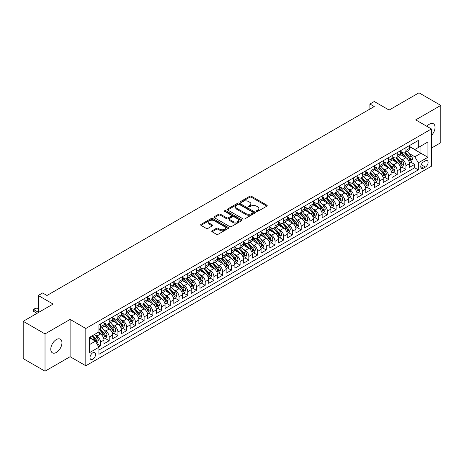 <?xml version="1.0" encoding="UTF-8"?>
<svg xmlns="http://www.w3.org/2000/svg" width="464" height="464" viewBox="0 0 464 464"><rect width="100%" height="100%" fill="white"/><g stroke="black" fill="none" stroke-linecap="round" stroke-linejoin="round"><path stroke-width="0.7" d="M256.546 211.404A0.847 0.487 0 0 0 257.746 211.404L266.846 206.149A1.212 0.702 0 0 0 267.206 205.656A1.212 0.702 0 0 0 266.846 205.163L251.43 196.26A1.212 0.702 0 0 0 249.719 196.26L240.613 201.515A0.847 0.487 0 0 0 240.364 201.863A0.847 0.487 0 0 0 240.613 202.205A0.847 0.487 0 0 0 241.814 202.205L242.991 201.527A3.874 2.239 0 0 1 248.472 201.527L249.76 202.269A3.874 2.239 0 0 1 250.896 203.853A3.874 2.239 0 0 1 249.76 205.436L248.582 206.115A0.847 0.487 0 0 0 248.333 206.463A0.847 0.487 0 0 0 248.582 206.805A0.847 0.487 0 0 0 249.783 206.805L250.96 206.126A3.874 2.239 0 0 1 256.441 206.126L257.729 206.869A3.874 2.239 0 0 1 258.86 208.452A3.874 2.239 0 0 1 257.729 210.035L256.546 210.714A0.847 0.487 0 0 0 256.302 211.062A0.847 0.487 0 0 0 256.546 211.404L256.546 210.714M56.364 352.449A7.9 4.559 120 0 0 61.526 345.489A7.9 4.559 120 0 0 60.314 339.161A7.9 4.559 120 0 0 56.364 339.549A7.9 4.559 120 0 0 51.202 346.509A7.9 4.559 120 0 0 52.415 352.843A7.9 4.559 120 0 0 56.364 352.449M431.416 135.5A7.9 4.559 120 0 0 433.405 123.755A7.9 4.559 120 0 0 429.455 124.149A7.9 4.559 120 0 0 426.892 126.347M92.8 359.229A3.95 2.279 120 0 0 95.381 355.743A3.95 2.279 120 0 0 94.772 352.582A3.95 2.279 120 0 0 92.8 352.779A3.95 2.279 120 0 0 90.219 356.259A3.95 2.279 120 0 0 90.828 359.42A3.95 2.279 120 0 0 92.8 359.229M212.112 230.782A1.212 0.702 0 0 0 211.758 231.275A1.212 0.702 0 0 0 212.112 231.768L216.439 234.268A1.212 0.702 0 0 0 218.15 234.268L228.259 228.433A1.212 0.702 0 0 0 228.613 227.94A1.212 0.702 0 0 0 228.259 227.441L212.837 218.538A1.212 0.702 0 0 0 211.126 218.538L201.016 224.379A1.212 0.702 0 0 0 200.663 224.872A1.212 0.702 0 0 0 201.016 225.365L206.242 228.381A1.212 0.702 0 0 0 207.953 228.381L212.28 225.887A1.212 0.702 0 0 0 212.634 225.388A1.212 0.702 0 0 0 212.28 224.895L209.687 223.399A3.242 1.873 0 0 1 208.742 222.076A3.242 1.873 0 0 1 210.743 220.348A3.242 1.873 0 0 1 214.275 220.754L224.425 226.612A3.242 1.873 0 0 1 225.371 227.94A3.242 1.873 0 0 1 223.375 229.668A3.242 1.873 0 0 1 219.843 229.262L218.15 228.282A1.212 0.702 0 0 0 216.439 228.282L212.112 230.782L212.112 231.768M431.416 148.109L440.8 142.692L440.8 105.403L418.98 92.806L389.093 110.067L374.257 101.5L369.889 104.017L374.257 106.54L46.98 295.487L42.618 292.97L38.257 295.487L38.257 312.62M45.02 333.906L45.02 371.194L70.11 356.706L70.11 319.418L45.02 333.906L23.2 321.308L53.093 304.053L38.257 295.487M70.11 319.418L85.817 328.489L431.416 128.957L431.416 166.245L85.817 365.777L85.817 328.489M440.8 105.403L415.709 119.892L431.416 128.957M243.078 218.886A1.212 0.702 0 0 0 244.789 218.886L254.898 213.051A1.212 0.702 0 0 0 255.252 212.558A1.212 0.702 0 0 0 254.898 212.06L239.482 203.157A1.212 0.702 0 0 0 237.765 203.157L227.656 208.997A1.212 0.702 0 0 0 227.302 209.49A1.212 0.702 0 0 0 227.656 209.983L243.078 218.886M225.04 211.59A0.847 0.487 0 0 1 225.904 211.712L241.564 220.748L231.472 226.577A1.212 0.702 0 0 1 229.755 226.577L214.339 217.674L218.666 215.197L218.666 214.188L214.339 216.688A1.212 0.702 0 0 0 213.985 217.181A1.212 0.702 0 0 0 214.339 217.674L214.339 216.688M218.666 215.197A1.212 0.702 0 0 1 220.377 215.197L220.377 214.188A1.212 0.702 0 0 0 218.666 214.188M220.377 214.188L226.629 217.802A1.212 0.702 0 0 0 228.346 217.802L231.211 216.143A1.212 0.702 0 0 0 231.565 215.65A1.212 0.702 0 0 0 231.211 215.151L224.704 211.393A0.847 0.487 0 0 1 224.454 211.05A0.847 0.487 0 0 1 224.976 210.598A0.847 0.487 0 0 1 225.904 210.702L241.576 219.75A1.212 0.702 0 0 1 241.935 220.249A1.212 0.702 0 0 1 241.576 220.742L241.576 219.75M45.02 371.194L23.2 358.597L23.2 321.308M98.67 346.817L100.479 345.773L96.86 343.679M94.795 334.782L96.988 336.046A4.936 2.848 60 0 1 100.479 342.096L103.971 340.077L103.971 343.76L109.208 340.733L105.235 338.442M103.524 329.742L105.717 331.012A4.936 2.848 60 0 1 109.208 337.055L112.7 335.043L112.7 338.72L117.937 335.698L113.964 333.401M112.253 324.707L114.446 325.972A4.936 2.848 60 0 1 117.937 332.015L121.423 330.003L121.423 333.68L126.66 330.658L122.693 328.367M120.982 319.667L123.169 320.931A4.936 2.848 60 0 1 126.66 326.981L130.152 324.962L130.152 328.64L135.389 325.618L131.416 323.327M129.705 314.627L131.898 315.891A4.936 2.848 60 0 1 135.389 321.941L138.881 319.922L138.881 323.605L144.118 320.578L140.145 318.287M138.434 309.592L140.627 310.857A4.936 2.848 60 0 1 144.118 316.9L147.61 314.888L147.61 318.565L152.842 315.543L148.874 313.246M147.163 304.552L149.35 305.817A4.936 2.848 60 0 1 152.842 311.86L156.333 309.848L156.333 313.525L161.571 310.503L157.598 308.212M155.887 299.512L158.079 300.776A4.936 2.848 60 0 1 161.571 306.826L165.062 304.807L165.062 308.485L170.3 305.463L166.327 303.172M164.616 294.472L166.808 295.736A4.936 2.848 60 0 1 170.3 301.786L173.791 299.767L173.791 303.45L179.023 300.423L175.056 298.132M173.345 289.437L175.537 290.702A4.936 2.848 60 0 1 179.023 296.745L182.514 294.733L182.514 298.41L187.752 295.388L183.785 293.091M182.068 284.397L184.26 285.662A4.936 2.848 60 0 1 187.752 291.705L191.243 289.693L191.243 293.37L196.481 290.348L192.508 288.057M190.797 279.357L192.989 280.621A4.936 2.848 60 0 1 196.481 286.671L199.972 284.652L199.972 288.33L205.21 285.308L201.237 283.017M199.526 274.317L201.718 275.587A4.936 2.848 60 0 1 205.21 281.631L208.696 279.618L208.696 283.295L213.933 280.268L209.966 277.977M208.255 269.282L210.441 270.547A4.936 2.848 60 0 1 213.933 276.59L217.425 274.578L217.425 278.255L222.662 275.233L218.689 272.936M216.978 264.242L219.17 265.507A4.936 2.848 60 0 1 222.662 271.556L226.154 269.538L226.154 273.215L231.391 270.193L227.418 267.902M225.707 259.202L227.899 260.466A4.936 2.848 60 0 1 231.391 266.516L234.883 264.497L234.883 268.18L240.114 265.153L236.147 262.862M234.436 254.162L236.623 255.432A4.936 2.848 60 0 1 240.114 261.476L243.606 259.463L243.606 263.14L248.843 260.118L244.87 257.822M243.159 249.127L245.352 250.392A4.936 2.848 60 0 1 248.843 256.435L252.335 254.423L252.335 258.1L257.572 255.078L253.599 252.787M251.888 244.087L254.081 245.352A4.936 2.848 60 0 1 257.572 251.401L261.064 249.383L261.064 253.06L266.295 250.038L262.328 247.747M260.617 239.047L262.81 240.311A4.936 2.848 60 0 1 266.295 246.361L269.787 244.342L269.787 248.025L275.024 244.998L271.057 242.707M269.346 234.013L271.533 235.277A4.936 2.848 60 0 1 275.024 241.321L278.516 239.308L278.516 242.985L283.753 239.963L279.78 237.667M278.069 228.972L280.262 230.237A4.936 2.848 60 0 1 283.753 236.28L287.245 234.268L287.245 237.945L292.482 234.923L288.509 232.632M286.798 223.932L288.991 225.197A4.936 2.848 60 0 1 292.482 231.246L295.968 229.228L295.968 232.905L301.206 229.883L297.238 227.592M295.527 218.892L297.714 220.156A4.936 2.848 60 0 1 301.206 226.206L304.697 224.187L304.697 227.87L309.935 224.843L305.962 222.552M304.251 213.858L306.443 215.122A4.936 2.848 60 0 1 309.935 221.166L313.426 219.153L313.426 222.83L318.664 219.808L314.691 217.512M312.98 208.817L315.172 210.082A4.936 2.848 60 0 1 318.664 216.131L322.155 214.113L322.155 217.79L327.387 214.768L323.42 212.477M321.709 203.777L323.901 205.042A4.936 2.848 60 0 1 327.387 211.091L330.878 209.073L330.878 212.75L336.116 209.728L332.143 207.437M330.432 198.737L332.624 200.007A4.936 2.848 60 0 1 336.116 206.051L339.607 204.038L339.607 207.715L344.845 204.694L340.872 202.397M339.161 193.703L341.353 194.967A4.936 2.848 60 0 1 344.845 201.011L348.336 198.998L348.336 202.675L353.574 199.653L349.601 197.357M347.89 188.662L350.082 189.927A4.936 2.848 60 0 1 353.574 195.976L357.06 193.958L357.06 197.635L362.297 194.613L358.33 192.322M356.619 183.622L358.805 184.887A4.936 2.848 60 0 1 362.297 190.936L365.789 188.918L365.789 192.601L371.026 189.573L367.053 187.282M365.342 178.588L367.534 179.852A4.936 2.848 60 0 1 371.026 185.896L374.518 183.883L374.518 187.56L379.755 184.539L375.782 182.242M374.071 173.548L376.263 174.812A4.936 2.848 60 0 1 379.755 180.856L383.241 178.843L383.241 182.52L388.478 179.498L384.511 177.207M382.8 168.507L384.987 169.772A4.936 2.848 60 0 1 388.478 175.821L391.97 173.803L391.97 177.48L397.207 174.458L393.234 172.167M391.523 163.467L393.716 164.732A4.936 2.848 60 0 1 397.207 170.781L400.699 168.763L400.699 172.446L405.936 169.418L405.936 165.741A4.936 2.848 -120 0 0 402.445 159.697L400.252 158.433M401.963 167.127L405.936 169.418M103.971 340.077A4.936 2.848 -120 0 0 100.479 334.034L97.863 332.52M112.7 335.043A4.936 2.848 -120 0 0 109.208 328.993L103.808 325.879M121.423 330.003A4.936 2.848 -120 0 0 117.937 323.953L112.537 320.839M130.152 324.962A4.936 2.848 -120 0 0 126.66 318.919L121.266 315.798M138.881 319.922A4.936 2.848 -120 0 0 135.389 313.879L129.99 310.764M147.61 314.888A4.936 2.848 -120 0 0 144.118 308.838L138.719 305.724M156.333 309.848A4.936 2.848 -120 0 0 152.842 303.798L147.448 300.684M165.062 304.807A4.936 2.848 -120 0 0 161.571 298.764L156.177 295.643M173.791 299.767A4.936 2.848 -120 0 0 170.3 293.724L164.9 290.609M182.514 294.733A4.936 2.848 -120 0 0 179.023 288.683L173.629 285.569M191.243 289.693A4.936 2.848 -120 0 0 187.752 283.649L182.358 280.529M199.972 284.652A4.936 2.848 -120 0 0 196.481 278.609L191.081 275.494M208.696 279.618A4.936 2.848 -120 0 0 205.21 273.569L199.81 270.454M217.425 274.578A4.936 2.848 -120 0 0 213.933 268.528L208.539 265.414M226.154 269.538A4.936 2.848 -120 0 0 222.662 263.494L217.262 260.374M234.883 264.497A4.936 2.848 -120 0 0 231.391 258.454L225.991 255.339M243.606 259.463A4.936 2.848 -120 0 0 240.114 253.414L234.72 250.299M252.335 254.423A4.936 2.848 -120 0 0 248.843 248.373L243.449 245.259M261.064 249.383A4.936 2.848 -120 0 0 257.572 243.339L252.172 240.219M269.787 244.342A4.936 2.848 -120 0 0 266.295 238.299L260.901 235.184M278.516 239.308A4.936 2.848 -120 0 0 275.024 233.259L269.63 230.144M287.245 234.268A4.936 2.848 -120 0 0 283.753 228.218L278.354 225.104M295.968 229.228A4.936 2.848 -120 0 0 292.482 223.184L287.083 220.064M304.697 224.187A4.936 2.848 -120 0 0 301.206 218.144L295.812 215.029M313.426 219.153A4.936 2.848 -120 0 0 309.935 213.104L304.535 209.989M322.155 214.113A4.936 2.848 -120 0 0 318.664 208.069L313.264 204.949M330.878 209.073A4.936 2.848 -120 0 0 327.387 203.029L321.993 199.914M339.607 204.038A4.936 2.848 -120 0 0 336.116 197.989L330.722 194.874M348.336 198.998A4.936 2.848 -120 0 0 344.845 192.949L339.445 189.834M357.06 193.958A4.936 2.848 -120 0 0 353.574 187.914L348.174 184.794M365.789 188.918A4.936 2.848 -120 0 0 362.297 182.874L356.903 179.759M374.518 183.883A4.936 2.848 -120 0 0 371.026 177.834L365.626 174.719M383.241 178.843A4.936 2.848 -120 0 0 379.755 172.794L374.355 169.679M391.97 173.803A4.936 2.848 -120 0 0 388.478 167.759L383.084 164.639M400.699 168.763A4.936 2.848 -120 0 0 397.207 162.719L391.807 159.604M425.395 160.857L423.475 161.965A3.828 2.21 120 0 0 420.976 165.335A3.828 2.21 120 0 0 421.561 168.403A3.828 2.21 120 0 0 423.475 168.212L425.395 167.104A3.828 2.21 120 0 0 427.895 163.728A3.828 2.21 120 0 0 427.309 160.666A3.828 2.21 120 0 0 425.395 160.857M89.308 344.717L95.416 341.185L98.907 347.234L98.907 354.287L418.325 169.876L418.325 162.818L414.839 156.774L408.981 153.393M98.907 347.234L89.308 352.779L89.308 337.461L98.907 331.917L98.907 324.864L418.325 140.447L418.325 147.5L427.93 141.961L427.93 157.279L418.325 162.818M103.971 322.747L105.717 323.756A4.936 2.848 60 0 0 108.187 324L111.673 321.981A4.936 2.848 -120 0 0 112.7 319.725L112.7 316.9M112.7 317.707L114.446 318.716A4.936 2.848 60 0 0 116.911 318.959L120.402 316.947A4.936 2.848 -120 0 0 121.423 314.685L121.423 311.86M121.423 312.666L123.169 313.676A4.936 2.848 60 0 0 125.64 313.919L129.131 311.907A4.936 2.848 -120 0 0 130.152 309.645L130.152 306.826M130.152 307.632L131.898 308.635A4.936 2.848 60 0 0 134.369 308.885L137.86 306.866A4.936 2.848 -120 0 0 138.881 304.604L138.881 301.786M138.881 302.592L140.627 303.601A4.936 2.848 60 0 0 143.092 303.845L146.583 301.826A4.936 2.848 -120 0 0 147.61 299.57L147.61 296.745M147.61 297.552L149.35 298.561A4.936 2.848 60 0 0 151.821 298.804L155.312 296.792A4.936 2.848 -120 0 0 156.333 294.53L156.333 291.705M156.333 292.511L158.079 293.521A4.936 2.848 60 0 0 160.55 293.764L164.041 291.752A4.936 2.848 -120 0 0 165.062 289.49L165.062 286.671M165.062 287.477L166.808 288.48A4.936 2.848 60 0 0 169.273 288.73L172.765 286.711A4.936 2.848 -120 0 0 173.791 284.449L173.791 281.631M173.791 282.437L175.537 283.446A4.936 2.848 60 0 0 178.002 283.69L181.494 281.671A4.936 2.848 -120 0 0 182.514 279.415L182.514 276.59M182.514 277.397L184.26 278.406A4.936 2.848 60 0 0 186.731 278.649L190.223 276.637A4.936 2.848 -120 0 0 191.243 274.375L191.243 271.556M191.243 272.362L192.989 273.366A4.936 2.848 60 0 0 195.46 273.609L198.946 271.597A4.936 2.848 -120 0 0 199.972 269.335L199.972 266.516M199.972 267.322L201.718 268.331A4.936 2.848 60 0 0 204.183 268.575L207.675 266.556A4.936 2.848 -120 0 0 208.696 264.3L208.696 261.476M208.696 262.282L210.441 263.291A4.936 2.848 60 0 0 212.912 263.535L216.404 261.516A4.936 2.848 -120 0 0 217.425 259.26L217.425 256.435M217.425 257.242L219.17 258.251A4.936 2.848 60 0 0 221.641 258.494L225.133 256.482A4.936 2.848 -120 0 0 226.154 254.22L226.154 251.401M226.154 252.207L227.899 253.211A4.936 2.848 60 0 0 230.364 253.46L233.856 251.442A4.936 2.848 -120 0 0 234.883 249.18L234.883 246.361M234.883 247.167L236.623 248.176A4.936 2.848 60 0 0 239.093 248.42L242.585 246.401A4.936 2.848 -120 0 0 243.606 244.145L243.606 241.321M243.606 242.127L245.352 243.136A4.936 2.848 60 0 0 247.822 243.38L251.314 241.367A4.936 2.848 -120 0 0 252.335 239.105L252.335 236.28M252.335 237.087L254.081 238.096A4.936 2.848 60 0 0 256.546 238.339L260.037 236.327A4.936 2.848 -120 0 0 261.064 234.065L261.064 231.246M261.064 232.052L262.81 233.056A4.936 2.848 60 0 0 265.275 233.305L268.766 231.287A4.936 2.848 -120 0 0 269.787 229.025L269.787 226.206M269.787 227.012L271.533 228.021A4.936 2.848 60 0 0 274.004 228.265L277.495 226.246A4.936 2.848 -120 0 0 278.516 223.99L278.516 221.166M278.516 221.972L280.262 222.981A4.936 2.848 60 0 0 282.733 223.225L286.218 221.212A4.936 2.848 -120 0 0 287.245 218.95L287.245 216.125M287.245 216.932L288.991 217.941A4.936 2.848 60 0 0 291.456 218.184L294.947 216.172A4.936 2.848 -120 0 0 295.968 213.91L295.968 211.091M295.968 211.897L297.714 212.901A4.936 2.848 60 0 0 300.185 213.15L303.676 211.132A4.936 2.848 -120 0 0 304.697 208.875L304.697 206.051M304.697 206.857L306.443 207.866A4.936 2.848 60 0 0 308.914 208.11L312.405 206.091A4.936 2.848 -120 0 0 313.426 203.835L313.426 201.011M313.426 201.817L315.172 202.826A4.936 2.848 60 0 0 317.637 203.07L321.129 201.057A4.936 2.848 -120 0 0 322.155 198.795L322.155 195.976M322.155 196.782L323.901 197.786A4.936 2.848 60 0 0 326.366 198.029L329.858 196.017A4.936 2.848 -120 0 0 330.878 193.755L330.878 190.936M330.878 191.742L332.624 192.751A4.936 2.848 60 0 0 335.095 192.995L338.587 190.977A4.936 2.848 -120 0 0 339.607 188.72L339.607 185.896M339.607 186.702L341.353 187.711A4.936 2.848 60 0 0 343.824 187.955L347.31 185.942A4.936 2.848 -120 0 0 348.336 183.68L348.336 180.856M348.336 181.662L350.082 182.671A4.936 2.848 60 0 0 352.547 182.915L356.039 180.902A4.936 2.848 -120 0 0 357.06 178.64L357.06 175.821M357.06 176.627L358.805 177.631A4.936 2.848 60 0 0 361.276 177.88L364.768 175.862A4.936 2.848 -120 0 0 365.789 173.6L365.789 170.781M365.789 171.587L367.534 172.596A4.936 2.848 60 0 0 370.005 172.84L373.491 170.822A4.936 2.848 -120 0 0 374.518 168.565L374.518 165.741M374.518 166.547L376.263 167.556A4.936 2.848 60 0 0 378.728 167.8L382.22 165.787A4.936 2.848 -120 0 0 383.241 163.525L383.241 160.701M383.241 161.507L384.987 162.516A4.936 2.848 60 0 0 387.457 162.76L390.949 160.747A4.936 2.848 -120 0 0 391.97 158.485L391.97 155.666M391.97 156.472L393.716 157.476A4.936 2.848 60 0 0 396.186 157.725L399.678 155.707A4.936 2.848 -120 0 0 400.699 153.445L400.699 150.626M98.907 350.053L414.659 167.759L414.659 164.384L409.428 167.405L409.428 163.728A4.936 2.848 -120 0 0 405.936 157.679L400.536 154.564M400.699 151.432L402.445 152.441A4.936 2.848 -120 0 0 404.91 152.685A4.936 2.848 -120 0 0 405.936 150.423L405.936 147.604M404.91 152.685L408.401 150.667A4.936 2.848 -120 0 0 409.428 148.41L409.428 145.586M100.479 323.953L100.479 326.778A4.936 2.848 60 0 1 99.458 329.034A4.936 2.848 60 0 1 98.907 329.237M99.458 329.034L102.95 327.021A4.936 2.848 -120 0 0 103.971 324.759L103.971 321.941M109.208 318.919L109.208 321.738A4.936 2.848 60 0 1 108.187 324M117.937 313.879L117.937 316.697A4.936 2.848 60 0 1 116.911 318.959M126.66 308.838L126.66 311.663A4.936 2.848 60 0 1 125.64 313.919M135.389 303.798L135.389 306.623A4.936 2.848 60 0 1 134.369 308.885M144.118 298.764L144.118 301.583A4.936 2.848 60 0 1 143.092 303.845M152.842 293.724L152.842 296.542A4.936 2.848 60 0 1 151.821 298.804M161.571 288.683L161.571 291.508A4.936 2.848 60 0 1 160.55 293.764M170.3 283.643L170.3 286.468A4.936 2.848 60 0 1 169.273 288.73M179.023 278.609L179.023 281.428A4.936 2.848 60 0 1 178.002 283.69M187.752 273.569L187.752 276.393A4.936 2.848 60 0 1 186.731 278.649M196.481 268.528L196.481 271.353A4.936 2.848 60 0 1 195.46 273.609M205.21 263.494L205.21 266.313A4.936 2.848 60 0 1 204.183 268.575M213.933 258.454L213.933 261.273A4.936 2.848 60 0 1 212.912 263.535M222.662 253.414L222.662 256.238A4.936 2.848 60 0 1 221.641 258.494M231.391 248.373L231.391 251.198A4.936 2.848 60 0 1 230.364 253.46M240.114 243.339L240.114 246.158A4.936 2.848 60 0 1 239.093 248.42M248.843 238.299L248.843 241.118A4.936 2.848 60 0 1 247.822 243.38M257.572 233.259L257.572 236.083A4.936 2.848 60 0 1 256.546 238.339M266.295 228.218L266.295 231.043A4.936 2.848 60 0 1 265.275 233.305M275.024 223.184L275.024 226.003A4.936 2.848 60 0 1 274.004 228.265M283.753 218.144L283.753 220.963A4.936 2.848 60 0 1 282.733 223.225M292.482 213.104L292.482 215.928A4.936 2.848 60 0 1 291.456 218.184M301.206 208.063L301.206 210.888A4.936 2.848 60 0 1 300.185 213.15M309.935 203.029L309.935 205.848A4.936 2.848 60 0 1 308.914 208.11M318.664 197.989L318.664 200.813A4.936 2.848 60 0 1 317.637 203.07M327.387 192.949L327.387 195.773A4.936 2.848 60 0 1 326.366 198.029M336.116 187.914L336.116 190.733A4.936 2.848 60 0 1 335.095 192.995M344.845 182.874L344.845 185.693A4.936 2.848 60 0 1 343.824 187.955M353.574 177.834L353.574 180.658A4.936 2.848 60 0 1 352.547 182.915M362.297 172.794L362.297 175.618A4.936 2.848 60 0 1 361.276 177.88M371.026 167.759L371.026 170.578A4.936 2.848 60 0 1 370.005 172.84M379.755 162.719L379.755 165.538A4.936 2.848 60 0 1 378.728 167.8M388.478 157.679L388.478 160.503A4.936 2.848 60 0 1 387.457 162.76M397.207 152.639L397.207 155.463A4.936 2.848 60 0 1 396.186 157.725M397.207 170.781L397.207 174.458M388.478 175.821L388.478 179.498M379.755 180.856L379.755 184.539M371.026 185.896L371.026 189.573M362.297 190.936L362.297 194.613M353.574 195.976L353.574 199.653M344.845 201.011L344.845 204.694M336.116 206.051L336.116 209.728M327.387 211.091L327.387 214.768M318.664 216.131L318.664 219.808M309.935 221.166L309.935 224.843M301.206 226.206L301.206 229.883M292.482 231.246L292.482 234.923M283.753 236.28L283.753 239.963M275.024 241.321L275.024 244.998M266.295 246.361L266.295 250.038M257.572 251.401L257.572 255.078M248.843 256.435L248.843 260.118M240.114 261.476L240.114 265.153M231.391 266.516L231.391 270.193M222.662 271.556L222.662 275.233M213.933 276.59L213.933 280.268M205.21 281.631L205.21 285.308M196.481 286.671L196.481 290.348M187.752 291.705L187.752 295.388M179.023 296.745L179.023 300.423M170.3 301.786L170.3 305.463M161.571 306.826L161.571 310.503M152.842 311.86L152.842 315.543M144.118 316.9L144.118 320.578M135.389 321.941L135.389 325.618M126.66 326.981L126.66 330.658M117.937 332.015L117.937 335.698M109.208 337.055L109.208 340.733M100.479 342.096L100.479 345.773M95.416 341.185L89.308 337.659M414.839 156.774L420.947 153.248L420.947 145.992L427.93 141.961M409.428 146.595L427.93 157.279M409.428 146.392L414.839 149.518L418.325 147.5M70.11 356.706L85.817 365.777M369.889 104.017L369.889 109.057M410.692 162.087L414.659 164.384M414.659 167.759L418.325 169.876M256.888 211.526L257.729 211.039A3.874 2.239 0 0 0 258.86 209.461L258.86 208.452M250.896 203.853L250.896 204.862A3.874 2.239 0 0 1 249.76 206.439L248.919 206.927M266.835 206.161L251.43 197.27A1.212 0.702 0 0 0 249.719 197.27L240.955 202.327M254.881 213.057L239.482 204.166A1.212 0.702 0 0 0 237.765 204.166L227.673 209.995M252.758 212.901A0.847 0.487 0 0 0 253.008 212.558A0.847 0.487 0 0 0 252.758 212.21L239.221 204.398A0.847 0.487 0 0 0 238.026 204.398L236.779 205.111A3.874 2.239 0 0 0 235.648 206.695A3.874 2.239 0 0 0 236.779 208.278L246.03 213.62A3.874 2.239 0 0 0 251.517 213.62L252.758 212.901L252.758 213.91A0.847 0.487 0 0 0 253.008 213.562L253.008 212.558M235.648 206.695L235.648 207.704A3.874 2.239 0 0 0 236.779 209.287L236.779 208.278M252.758 213.91L251.517 214.629A3.874 2.239 0 0 1 246.03 214.629L236.779 209.287M220.377 215.197L226.629 218.805A1.212 0.702 0 0 0 228.346 218.805L231.211 217.152A1.212 0.702 0 0 0 231.565 216.653L231.565 215.65M233.119 221.543A3.242 1.873 0 0 0 236.652 221.949A3.242 1.873 0 0 0 238.653 220.22A3.242 1.873 0 0 0 237.701 218.898L234.123 216.833A1.212 0.702 0 0 0 232.412 216.833L229.541 218.492A1.212 0.702 0 0 0 229.187 218.985A1.212 0.702 0 0 0 229.541 219.478L233.119 221.543L233.119 222.552A3.242 1.873 0 0 0 236.652 222.958A3.242 1.873 0 0 0 238.653 221.229L238.653 220.22M229.187 218.985L229.187 219.994A1.212 0.702 0 0 0 229.541 220.487L229.541 219.478M233.119 222.552L229.541 220.487M225.371 227.94L225.371 228.943A3.242 1.873 0 0 1 223.375 230.672A3.242 1.873 0 0 1 219.843 230.266L218.15 229.291A1.212 0.702 0 0 0 216.439 229.291L212.123 231.78M208.742 222.076L208.742 223.085A3.242 1.873 0 0 0 209.687 224.408L209.687 223.399M212.263 225.893L209.687 224.408M228.242 228.439L212.837 219.547A1.212 0.702 0 0 0 211.126 219.547L201.034 225.376M409.352 162.864L411.609 161.559L412.479 159.042A3.271 1.891 -120 0 0 411.208 155.968L407.218 151.351M406.418 157.998L401.691 152.523A9.442 5.452 -120 0 0 400.699 151.484M403.825 156.461L401.18 153.398A7.836 4.524 -120 0 0 400.699 152.876M404.469 152.859L408.5 157.534A3.271 1.891 60 0 1 409.666 159.784C410.159 160.44 410.507 160.242 410.715 159.181A3.271 1.891 -120 0 0 409.55 156.925L405.559 152.308M404.707 152.784L409.039 157.801A1.665 0.963 60 0 1 409.457 158.456L410.715 159.181M409.666 159.784L409.903 160.173M400.623 167.898L402.88 166.599L403.75 164.076A3.271 1.891 -120 0 0 402.479 161.008L398.489 156.391M397.694 163.038L392.962 157.563A9.442 5.452 -120 0 0 391.97 156.525M395.096 161.501L392.451 158.439A7.836 4.524 -120 0 0 391.97 157.911M395.74 157.899L399.771 162.568A3.271 1.891 60 0 1 400.937 164.824C401.43 165.48 401.778 165.277 401.986 164.221A3.271 1.891 -120 0 0 400.821 161.965L396.83 157.348M395.978 157.824L400.31 162.841A1.665 0.963 60 0 1 400.734 163.496L401.986 164.221M400.937 164.824L401.18 165.213M391.9 172.939L394.151 171.639L395.026 169.116A3.271 1.891 -120 0 0 393.75 166.048L389.766 161.431M388.965 168.078L384.238 162.603A9.442 5.452 -120 0 0 383.241 161.565M386.373 166.541L383.728 163.479A7.836 4.524 -120 0 0 383.241 162.951M387.011 162.939L391.048 167.608A3.271 1.891 60 0 1 392.213 169.859C392.706 170.52 393.054 170.317 393.257 169.256A3.271 1.891 -120 0 0 392.092 167.005L388.107 162.388M387.249 162.864L391.581 167.881A1.665 0.963 60 0 1 392.005 168.531L393.257 169.256M392.213 169.859L392.451 170.247M383.171 177.979L385.427 176.674L386.297 174.157A3.271 1.891 -120 0 0 385.021 171.083L381.037 166.466M380.236 173.113L375.509 167.637A9.442 5.452 -120 0 0 374.518 166.599M377.644 171.581L374.999 168.519A7.836 4.524 -120 0 0 374.518 167.991M378.288 167.98L382.319 172.649A3.271 1.891 60 0 1 383.484 174.899C383.977 175.56 384.325 175.357 384.534 174.296A3.271 1.891 -120 0 0 383.368 172.045L379.378 167.429M378.525 167.904L382.858 172.921A1.665 0.963 60 0 1 383.276 173.571L384.534 174.296M383.484 174.899L383.722 175.288M374.442 183.019L376.698 181.714L377.568 179.197A3.271 1.891 -120 0 0 376.298 176.123L372.308 171.506M371.513 178.153L366.78 172.678A9.442 5.452 -120 0 0 365.789 171.639M368.915 176.616L366.27 173.553A7.836 4.524 -120 0 0 365.789 173.026M369.559 173.014L373.59 177.683A3.271 1.891 60 0 1 374.755 179.939C375.248 180.595 375.596 180.397 375.805 179.336A3.271 1.891 -120 0 0 374.639 177.08L370.649 172.463M369.796 172.939L374.129 177.956A1.665 0.963 60 0 1 374.547 178.611L375.805 179.336M374.755 179.939L374.993 180.328M365.713 188.053L367.969 186.754L368.845 184.231A3.271 1.891 -120 0 0 367.569 181.163L363.585 176.546M362.784 183.193L358.051 177.718A9.442 5.452 -120 0 0 357.06 176.68M360.192 181.656L357.547 178.594A7.836 4.524 -120 0 0 357.06 178.066M360.83 178.054L364.866 182.723A3.271 1.891 60 0 1 366.032 184.979C366.519 185.635 366.873 185.432 367.076 184.37A3.271 1.891 -120 0 0 365.91 182.12L361.926 177.503M361.067 177.979L365.4 182.996A1.665 0.963 60 0 1 365.823 183.645L367.076 184.37M366.032 184.979L366.27 185.368M356.99 193.094L359.246 191.794L360.116 189.271A3.271 1.891 -120 0 0 358.84 186.203L354.856 181.586M354.055 188.233L349.328 182.758A9.442 5.452 -120 0 0 348.336 181.72M351.463 186.696L348.818 183.634A7.836 4.524 -120 0 0 348.336 183.106M352.106 183.094L356.137 187.763A3.271 1.891 60 0 1 357.303 190.014C357.796 190.675 358.144 190.472 358.353 189.411A3.271 1.891 -120 0 0 357.181 187.16L353.197 182.543M352.338 183.019L356.677 188.036A1.665 0.963 60 0 1 357.094 188.686L358.353 189.411M357.303 190.014L357.541 190.402M348.261 198.134L350.517 196.829L351.387 194.312A3.271 1.891 -120 0 0 350.117 191.238L346.127 186.621M345.326 193.268L340.599 187.792A9.442 5.452 -120 0 0 339.607 186.754M342.734 191.731L340.089 188.668A7.836 4.524 -120 0 0 339.607 188.146M343.377 188.135L347.408 192.804A3.271 1.891 60 0 1 348.574 195.054C349.067 195.715 349.415 195.512 349.624 194.451A3.271 1.891 -120 0 0 348.458 192.195L344.468 187.578M343.615 188.053L347.948 193.076A1.665 0.963 60 0 1 348.365 193.726L349.624 194.451M348.574 195.054L348.812 195.443M339.532 203.168L341.788 201.869L342.664 199.352A3.271 1.891 -120 0 0 341.388 196.278L337.398 191.661M336.603 198.308L331.87 192.833A9.442 5.452 -120 0 0 330.878 191.794M334.01 196.771L331.366 193.708A7.836 4.524 -120 0 0 330.878 193.181M334.648 193.169L338.685 197.838A3.271 1.891 60 0 1 339.851 200.094C340.338 200.75 340.686 200.552 340.895 199.491A3.271 1.891 -120 0 0 339.729 197.235L335.745 192.618M334.886 193.094L339.219 198.111A1.665 0.963 60 0 1 339.642 198.766L340.895 199.491M339.851 200.094L340.089 200.483M330.809 208.208L333.059 206.909L333.935 204.386A3.271 1.891 -120 0 0 332.659 201.318L328.674 196.701M327.874 203.348L323.147 197.873A9.442 5.452 -120 0 0 322.155 196.835M325.281 201.811L322.637 198.749A7.836 4.524 -120 0 0 322.155 198.221M325.919 198.209L329.956 202.878A3.271 1.891 60 0 1 331.122 205.134C331.615 205.79 331.963 205.587 332.166 204.525A3.271 1.891 -120 0 0 331 202.275L327.016 197.658M326.157 198.134L330.496 203.151A1.665 0.963 60 0 1 330.913 203.8L332.166 204.525M331.122 205.134L331.36 205.517M322.08 213.249L324.336 211.944L325.206 209.426A3.271 1.891 -120 0 0 323.936 206.358L319.945 201.741M319.145 208.388L314.418 202.913A9.442 5.452 -120 0 0 313.426 201.875M316.552 206.851L313.908 203.789A7.836 4.524 -120 0 0 313.426 203.261M317.196 203.249L321.227 207.918A3.271 1.891 60 0 1 322.393 210.169C322.886 210.83 323.234 210.627 323.443 209.566A3.271 1.891 -120 0 0 322.277 207.315L318.287 202.698M317.434 203.174L321.767 208.191A1.665 0.963 60 0 1 322.184 208.841L323.443 209.566M322.393 210.169L322.631 210.557M313.351 218.289L315.607 216.984L316.477 214.467A3.271 1.891 -120 0 0 315.207 211.393L311.216 206.776M310.422 213.423L305.689 207.947A9.442 5.452 -120 0 0 304.697 206.909M307.823 211.886L305.179 208.823A7.836 4.524 -120 0 0 304.697 208.301M308.467 208.29L312.498 212.959A3.271 1.891 60 0 1 313.664 215.209C314.157 215.864 314.505 215.667 314.714 214.606A3.271 1.891 -120 0 0 313.548 212.35L309.558 207.733M308.705 208.208L313.038 213.225A1.665 0.963 60 0 1 313.461 213.881L314.714 214.606M313.664 215.209L313.902 215.598M304.628 223.323L306.878 222.024L307.754 219.507A3.271 1.891 -120 0 0 306.478 216.433L302.493 211.816M301.693 218.463L296.966 212.988A9.442 5.452 -120 0 0 295.968 211.949M299.1 216.926L296.455 213.863A7.836 4.524 -120 0 0 295.968 213.336M299.738 213.324L303.775 217.993A3.271 1.891 60 0 1 304.941 220.249C305.428 220.905 305.782 220.702 305.985 219.646A3.271 1.891 -120 0 0 304.819 217.39L300.834 212.773M299.976 213.249L304.309 218.266A1.665 0.963 60 0 1 304.732 218.921L305.985 219.646M304.941 220.249L305.179 220.638M295.899 228.363L298.155 227.064L299.025 224.541A3.271 1.891 -120 0 0 297.749 221.473L293.764 216.856M292.964 223.503L288.237 218.028A9.442 5.452 -120 0 0 287.245 216.99M290.371 221.966L287.726 218.904A7.836 4.524 -120 0 0 287.245 218.376M291.015 218.364L295.046 223.033A3.271 1.891 60 0 1 296.212 225.289C296.705 225.945 297.053 225.742 297.262 224.68A3.271 1.891 -120 0 0 296.096 222.43L292.105 217.813M291.253 218.289L295.585 223.306A1.665 0.963 60 0 1 296.003 223.955L297.262 224.68M296.212 225.289L296.45 225.672M287.17 233.404L289.426 232.099L290.296 229.581A3.271 1.891 -120 0 0 289.026 226.513L285.035 221.896M284.241 228.537L279.508 223.062A9.442 5.452 -120 0 0 278.516 222.03M281.642 227.006L278.997 223.944A7.836 4.524 -120 0 0 278.516 223.416M282.286 223.404L286.317 228.073A3.271 1.891 60 0 1 287.483 230.324C287.976 230.985 288.324 230.782 288.533 229.721A3.271 1.891 -120 0 0 287.367 227.47L283.376 222.853M282.524 223.329L286.856 228.346A1.665 0.963 60 0 1 287.274 228.996L288.533 229.721M287.483 230.324L287.721 230.712M278.441 238.444L280.697 237.139L281.573 234.622A3.271 1.891 -120 0 0 280.297 231.548L276.312 226.931M275.512 233.578L270.779 228.102A9.442 5.452 -120 0 0 269.787 227.064M272.919 232.041L270.274 228.978A7.836 4.524 -120 0 0 269.787 228.456M273.557 228.439L277.594 233.114A3.271 1.891 60 0 1 278.76 235.364C279.247 236.019 279.601 235.822 279.804 234.761A3.271 1.891 -120 0 0 278.638 232.505L274.653 227.888M273.795 228.363L278.127 233.38A1.665 0.963 60 0 1 278.551 234.036L279.804 234.761M278.76 235.364L278.997 235.753M269.717 243.478L271.974 242.179L272.844 239.656A3.271 1.891 -120 0 0 271.568 236.588L267.583 231.971M266.783 238.618L262.056 233.143A9.442 5.452 -120 0 0 261.064 232.104M264.19 237.081L261.545 234.018A7.836 4.524 -120 0 0 261.064 233.491M264.834 233.479L268.865 238.148A3.271 1.891 60 0 1 270.031 240.404C270.524 241.06 270.872 240.857 271.08 239.795A3.271 1.891 -120 0 0 269.909 237.545L265.924 232.928M265.066 233.404L269.404 238.421A1.665 0.963 60 0 1 269.822 239.07L271.08 239.795M270.031 240.404L270.268 240.793M260.988 248.518L263.245 247.219L264.115 244.696A3.271 1.891 -120 0 0 262.844 241.628L258.854 237.011M258.054 243.658L253.327 238.183A9.442 5.452 -120 0 0 252.335 237.145M255.461 242.121L252.816 239.059A7.836 4.524 -120 0 0 252.335 238.531M256.105 238.519L260.136 243.188A3.271 1.891 60 0 1 261.302 245.439C261.795 246.1 262.143 245.897 262.351 244.835A3.271 1.891 -120 0 0 261.186 242.585L257.195 237.968M256.343 238.444L260.675 243.461A1.665 0.963 60 0 1 261.093 244.11L262.351 244.835M261.302 245.439L261.539 245.827M252.259 253.559L254.516 252.254L255.391 249.736A3.271 1.891 -120 0 0 254.115 246.662L250.125 242.046M249.33 248.692L244.598 243.217A9.442 5.452 -120 0 0 243.606 242.179M246.738 247.161L244.093 244.099A7.836 4.524 -120 0 0 243.606 243.571M247.376 243.559L251.407 248.228A3.271 1.891 60 0 1 252.578 250.479C253.066 251.14 253.414 250.937 253.622 249.876A3.271 1.891 -120 0 0 252.457 247.619L248.472 243.008M247.614 243.478L251.946 248.501A1.665 0.963 60 0 1 252.37 249.151L253.622 249.876M252.578 250.479L252.816 250.867M243.536 258.599L245.787 257.294L246.662 254.777A3.271 1.891 -120 0 0 245.386 251.703L241.402 247.086M240.601 253.733L235.874 248.257A9.442 5.452 -120 0 0 234.883 247.219M238.009 252.196L235.364 249.133A7.836 4.524 -120 0 0 234.883 248.605M238.647 248.594L242.684 253.263A3.271 1.891 60 0 1 243.849 255.519C244.342 256.174 244.69 255.977 244.893 254.916A3.271 1.891 -120 0 0 243.728 252.66L239.743 248.043M238.885 248.518L243.217 253.535A1.665 0.963 60 0 1 243.641 254.191L244.893 254.916M243.849 255.519L244.087 255.908M234.807 263.633L237.063 262.334L237.933 259.811A3.271 1.891 -120 0 0 236.663 256.743L232.673 252.126M231.872 258.773L227.145 253.298A9.442 5.452 -120 0 0 226.154 252.259M229.28 257.236L226.635 254.173A7.836 4.524 -120 0 0 226.154 253.646M229.924 253.634L233.955 258.303A3.271 1.891 60 0 1 235.12 260.559C235.613 261.215 235.961 261.012 236.17 259.95A3.271 1.891 -120 0 0 235.004 257.7L231.014 253.083M230.161 253.559L234.494 258.576A1.665 0.963 60 0 1 234.912 259.225L236.17 259.95M235.12 260.559L235.358 260.948M226.078 268.673L228.334 267.374L229.204 264.851A3.271 1.891 -120 0 0 227.934 261.783L223.944 257.166M223.149 263.813L218.416 258.338A9.442 5.452 -120 0 0 217.425 257.3M220.551 262.276L217.906 259.214A7.836 4.524 -120 0 0 217.425 258.686M221.195 258.674L225.226 263.343A3.271 1.891 60 0 1 226.391 265.594C226.884 266.255 227.232 266.052 227.441 264.99A3.271 1.891 -120 0 0 226.275 262.74L222.285 258.123M221.432 258.599L225.765 263.616A1.665 0.963 60 0 1 226.183 264.265L227.441 264.99M226.391 265.594L226.629 265.982M217.349 273.714L219.605 272.409L220.481 269.891A3.271 1.891 -120 0 0 219.205 266.817L215.221 262.201M214.42 268.847L209.693 263.372A9.442 5.452 -120 0 0 208.696 262.334M211.828 267.31L209.183 264.248A7.836 4.524 -120 0 0 208.696 263.726M212.466 263.714L216.502 268.383A3.271 1.891 60 0 1 217.668 270.634C218.155 271.295 218.509 271.092 218.712 270.031A3.271 1.891 -120 0 0 217.546 267.774L213.562 263.158M212.703 263.633L217.036 268.656A1.665 0.963 60 0 1 217.459 269.306L218.712 270.031M217.668 270.634L217.906 271.022M208.626 278.748L210.882 277.449L211.752 274.932A3.271 1.891 -120 0 0 210.476 271.858L206.492 267.241M205.691 273.888L200.964 268.412A9.442 5.452 -120 0 0 199.972 267.374M203.099 272.351L200.454 269.288A7.836 4.524 -120 0 0 199.972 268.76M203.742 268.749L207.773 273.418A3.271 1.891 60 0 1 208.939 275.674C209.432 276.329 209.78 276.132 209.989 275.071A3.271 1.891 -120 0 0 208.823 272.815L204.833 268.198M203.974 268.673L208.313 273.69A1.665 0.963 60 0 1 208.73 274.346L209.989 275.071M208.939 275.674L209.177 276.063M199.897 283.788L202.153 282.489L203.023 279.966A3.271 1.891 -120 0 0 201.753 276.898L197.763 272.281M196.962 278.928L192.235 273.453A9.442 5.452 -120 0 0 191.243 272.414M194.37 277.391L191.725 274.328A7.836 4.524 -120 0 0 191.243 273.801M195.013 273.789L199.044 278.458A3.271 1.891 60 0 1 200.21 280.714C200.703 281.37 201.051 281.167 201.26 280.105A3.271 1.891 -120 0 0 200.094 277.855L196.104 273.238M195.251 273.714L199.584 278.731A1.665 0.963 60 0 1 200.001 279.38L201.26 280.105M200.21 280.714L200.448 281.097M191.168 288.828L193.424 287.523L194.3 285.006A3.271 1.891 -120 0 0 193.024 281.938L189.039 277.321M188.239 283.968L183.506 278.493A9.442 5.452 -120 0 0 182.514 277.455M185.646 282.431L183.002 279.369A7.836 4.524 -120 0 0 182.514 278.841M186.284 278.829L190.321 283.498A3.271 1.891 60 0 1 191.487 285.749C191.974 286.41 192.328 286.207 192.531 285.145A3.271 1.891 -120 0 0 191.365 282.895L187.381 278.278M186.522 278.754L190.855 283.771A1.665 0.963 60 0 1 191.278 284.42L192.531 285.145M191.487 285.749L191.725 286.137M182.445 293.869L184.701 292.564L185.571 290.046A3.271 1.891 -120 0 0 184.295 286.972L180.31 282.356M179.51 289.002L174.783 283.527A9.442 5.452 -120 0 0 173.791 282.489M176.917 287.465L174.273 284.403A7.836 4.524 -120 0 0 173.791 283.881M177.555 283.864L181.592 288.538A3.271 1.891 60 0 1 182.758 290.789C183.251 291.444 183.599 291.247 183.802 290.186A3.271 1.891 -120 0 0 182.636 287.929L178.652 283.313M177.793 283.788L182.132 288.805A1.665 0.963 60 0 1 182.549 289.461L183.802 290.186M182.758 290.789L182.996 291.177M173.716 298.903L175.972 297.604L176.842 295.081A3.271 1.891 -120 0 0 175.572 292.013L171.581 287.396M170.781 294.043L166.054 288.567A9.442 5.452 -120 0 0 165.062 287.529M168.188 292.506L165.544 289.443A7.836 4.524 -120 0 0 165.062 288.915M168.832 288.904L172.863 293.573A3.271 1.891 60 0 1 174.029 295.829C174.522 296.484 174.87 296.281 175.079 295.226A3.271 1.891 -120 0 0 173.913 292.97L169.923 288.353M169.07 288.828L173.403 293.845A1.665 0.963 60 0 1 173.82 294.501L175.079 295.226M174.029 295.829L174.267 296.218M164.987 303.943L167.243 302.644L168.119 300.121A3.271 1.891 -120 0 0 166.843 297.053L162.852 292.436M162.058 299.083L157.325 293.608A9.442 5.452 -120 0 0 156.333 292.569M159.465 297.546L156.815 294.483A7.836 4.524 -120 0 0 156.333 293.956M160.103 293.944L164.134 298.613A3.271 1.891 60 0 1 165.306 300.869C165.793 301.525 166.141 301.322 166.35 300.26A3.271 1.891 -120 0 0 165.184 298.01L161.199 293.393M160.341 293.869L164.674 298.886A1.665 0.963 60 0 1 165.097 299.535L166.35 300.26M165.306 300.869L165.544 301.252M156.264 308.983L158.514 307.678L159.39 305.161A3.271 1.891 -120 0 0 158.114 302.087L154.129 297.476M153.329 304.117L148.602 298.642A9.442 5.452 -120 0 0 147.61 297.61M150.736 302.586L148.091 299.524A7.836 4.524 -120 0 0 147.61 298.996M151.374 298.984L155.411 303.653A3.271 1.891 60 0 1 156.577 305.904C157.07 306.565 157.418 306.362 157.621 305.3A3.271 1.891 -120 0 0 156.455 303.05L152.47 298.433M151.612 298.909L155.945 303.926A1.665 0.963 60 0 1 156.368 304.575L157.621 305.3M156.577 305.904L156.815 306.292M147.535 314.024L149.791 312.719L150.661 310.201A3.271 1.891 -120 0 0 149.391 307.127L145.4 302.511M144.6 309.157L139.873 303.682A9.442 5.452 -120 0 0 138.881 302.644M142.007 307.62L139.362 304.558A7.836 4.524 -120 0 0 138.881 304.036M142.651 304.019L146.682 308.693A3.271 1.891 60 0 1 147.848 310.944C148.341 311.599 148.689 311.402 148.898 310.341A3.271 1.891 -120 0 0 147.732 308.084L143.741 303.468M142.889 303.943L147.221 308.96A1.665 0.963 60 0 1 147.639 309.616L148.898 310.341M147.848 310.944L148.086 311.332M138.806 319.058L141.062 317.759L141.932 315.236A3.271 1.891 -120 0 0 140.662 312.168L136.671 307.551M135.877 314.198L131.144 308.722A9.442 5.452 -120 0 0 130.152 307.684M133.278 312.661L130.633 309.598A7.836 4.524 -120 0 0 130.152 309.07M133.922 309.059L137.953 313.728A3.271 1.891 60 0 1 139.119 315.984C139.612 316.639 139.96 316.436 140.169 315.375A3.271 1.891 -120 0 0 139.003 313.125L135.012 308.508M134.16 308.983L138.492 314A1.665 0.963 60 0 1 138.91 314.65L140.169 315.375M139.119 315.984L139.357 316.373M130.077 324.098L132.333 322.799L133.209 320.276A3.271 1.891 -120 0 0 131.933 317.208L127.948 312.591M127.148 319.238L122.421 313.763A9.442 5.452 -120 0 0 121.423 312.724M124.555 317.701L121.91 314.638A7.836 4.524 -120 0 0 121.423 314.111M125.193 314.099L129.23 318.768A3.271 1.891 60 0 1 130.396 321.018C130.883 321.68 131.237 321.477 131.44 320.415A3.271 1.891 -120 0 0 130.274 318.165L126.289 313.548M125.431 314.024L129.763 319.041A1.665 0.963 60 0 1 130.187 319.69L131.44 320.415M130.396 321.018L130.633 321.407M121.353 329.138L123.61 327.833L124.48 325.316A3.271 1.891 -120 0 0 123.204 322.242L119.219 317.625M118.419 324.272L113.692 318.797A9.442 5.452 -120 0 0 112.7 317.759M115.826 322.735L113.181 319.673A7.836 4.524 -120 0 0 112.7 319.151M116.47 319.139L120.501 323.808A3.271 1.891 60 0 1 121.667 326.059C122.16 326.72 122.508 326.517 122.716 325.455A3.271 1.891 -120 0 0 121.551 323.199L117.56 318.582M116.702 319.058L121.04 324.081A1.665 0.963 60 0 1 121.458 324.73L122.716 325.455M121.667 326.059L121.904 326.447M112.624 334.179L114.881 332.874L115.751 330.356A3.271 1.891 -120 0 0 114.48 327.282L110.49 322.666M109.69 329.312L104.963 323.837A9.442 5.452 -120 0 0 103.971 322.799M107.097 327.775L104.452 324.713A7.836 4.524 -120 0 0 103.971 324.185M107.741 324.174L111.772 328.843A3.271 1.891 60 0 1 112.938 331.099C113.431 331.754 113.779 331.557 113.987 330.496A3.271 1.891 -120 0 0 112.822 328.239L108.831 323.623M107.979 324.098L112.311 329.115A1.665 0.963 60 0 1 112.729 329.771L113.987 330.496M112.938 331.099L113.175 331.487M103.895 339.213L106.152 337.914L107.027 335.391A3.271 1.891 -120 0 0 105.751 332.323L101.767 327.706M100.966 334.353L98.878 331.934M98.374 332.816L98.032 332.421M99.012 329.214L103.049 333.883A3.271 1.891 60 0 1 104.214 336.139C104.702 336.794 105.055 336.591 105.258 335.53A3.271 1.891 -120 0 0 104.093 333.28L100.108 328.663M99.25 329.138L103.582 334.155A1.665 0.963 60 0 1 104.006 334.805L105.258 335.53M104.214 336.139L104.452 336.528M96.686 343.377L97.423 342.948L98.298 340.431A3.271 1.891 -120 0 0 97.022 337.363L94.511 334.451M92.168 339.312L90.149 336.974M89.645 337.856L89.308 337.467M91.808 336.017L94.32 338.923A3.271 1.891 60 0 1 95.485 341.173C95.978 341.835 96.326 341.632 96.529 340.57A3.271 1.891 -120 0 0 95.364 338.32L92.858 335.414M92.011 335.901L94.859 339.196A1.665 0.963 60 0 1 95.277 339.845L96.529 340.57M95.485 341.173L95.723 341.562M38.257 309.192L36.337 308.084L33.715 309.592L38.257 312.214M33.715 311.408L33.234 309.621L33.234 309.32L33.715 309.592L33.715 311.408L37.033 313.322M33.234 309.32L36.337 308.084M96.988 336.046L100.479 334.034M105.717 331.012L109.208 328.993M114.446 325.972L117.937 323.953M123.169 320.931L126.66 318.919M131.898 315.891L135.389 313.879M140.627 310.857L144.118 308.838M149.35 305.817L152.842 303.798M158.079 300.776L161.571 298.764M166.808 295.736L170.3 293.724M175.537 290.702L179.023 288.683M184.26 285.662L187.752 283.649M192.989 280.621L196.481 278.609M201.718 275.587L205.21 273.569M210.441 270.547L213.933 268.528M219.17 265.507L222.662 263.494M227.899 260.466L231.391 258.454M236.623 255.432L240.114 253.414M245.352 250.392L248.843 248.373M254.081 245.352L257.572 243.339M262.81 240.311L266.295 238.299M271.533 235.277L275.024 233.259M280.262 230.237L283.753 228.218M288.991 225.197L292.482 223.184M297.714 220.156L301.206 218.144M306.443 215.122L309.935 213.104M315.172 210.082L318.664 208.069M323.901 205.042L327.387 203.029M332.624 200.007L336.116 197.989M341.353 194.967L344.845 192.949M350.082 189.927L353.574 187.914M358.805 184.887L362.297 182.874M367.534 179.852L371.026 177.834M376.263 174.812L379.755 172.794M384.987 169.772L388.478 167.759M393.716 164.732L397.207 162.719M402.445 159.697L405.936 157.679M405.936 150.423L409.428 148.41M100.479 326.778L103.971 324.759M109.208 321.738L112.7 319.725M117.937 316.697L121.423 314.685M126.66 311.663L130.152 309.645M135.389 306.623L138.881 304.604M144.118 301.583L147.61 299.57M152.842 296.542L156.333 294.53M161.571 291.508L165.062 289.49M170.3 286.468L173.791 284.449M179.023 281.428L182.514 279.415M187.752 276.393L191.243 274.375M196.481 271.353L199.972 269.335M205.21 266.313L208.696 264.3M213.933 261.273L217.425 259.26M222.662 256.238L226.154 254.22M231.391 251.198L234.883 249.18M240.114 246.158L243.606 244.145M248.843 241.118L252.335 239.105M257.572 236.083L261.064 234.065M266.295 231.043L269.787 229.025M275.024 226.003L278.516 223.99M283.753 220.963L287.245 218.95M292.482 215.928L295.968 213.91M301.206 210.888L304.697 208.875M309.935 205.848L313.426 203.835M318.664 200.813L322.155 198.795M327.387 195.773L330.878 193.755M336.116 190.733L339.607 188.72M344.845 185.693L348.336 183.68M353.574 180.658L357.06 178.64M362.297 175.618L365.789 173.6M371.026 170.578L374.518 168.565M379.755 165.538L383.241 163.525M388.478 160.503L391.97 158.485M397.207 155.463L400.699 153.445M405.936 165.741L409.428 163.728M421.213 164.685L425.395 167.104M420.773 166.651L423.475 168.212M257.729 211.039L257.729 210.035M248.582 206.805L248.582 206.115M249.76 206.439L249.76 205.436M240.613 202.205L240.613 201.515M249.719 197.27L249.719 196.26M251.43 197.27L251.43 196.26M266.846 206.149L266.846 205.163M227.656 209.983L227.656 208.997M237.765 204.166L237.765 203.157M239.482 204.166L239.482 203.157M254.898 213.051L254.898 212.06M246.03 214.629L246.03 213.62M251.517 214.629L251.517 213.62M226.629 218.805L226.629 217.802M228.346 218.805L228.346 217.802M231.211 217.152L231.211 216.143M225.904 211.712L225.904 210.702M216.439 229.291L216.439 228.282M218.15 229.291L218.15 228.282M219.843 230.266L219.843 229.262M212.28 225.887L212.28 224.895M201.016 225.365L201.016 224.379M211.126 219.547L211.126 218.538M212.837 219.547L212.837 218.538M228.259 228.433L228.259 227.441M408.854 161.182L412.455 159.106M401.691 152.523L402.137 152.262M409.55 156.925L411.208 155.968M406.94 158.433L408.5 157.534M400.125 166.222L403.732 164.14M392.962 157.563L393.414 157.302M400.821 161.965L402.479 161.008M398.211 163.473L399.771 162.568M391.401 171.262L395.003 169.18M384.238 162.603L384.685 162.342M392.092 167.005L393.75 166.048M389.487 168.507L391.048 167.608M382.672 176.303L386.274 174.22M375.509 167.637L375.956 167.382M383.368 172.045L385.021 171.083M380.758 173.548L382.319 172.649M373.943 181.337L377.551 179.261M366.78 172.678L367.233 172.417M374.639 177.08L376.298 176.123M372.029 178.588L373.59 177.683M365.214 186.377L368.822 184.295M358.051 177.718L358.504 177.457M365.91 182.12L367.569 181.163M363.306 183.628L364.866 182.723M356.491 191.417L360.093 189.335M349.328 182.758L349.775 182.497M357.181 187.16L358.84 186.203M354.577 188.662L356.137 187.763M347.762 196.458L351.37 194.375M340.599 187.792L341.052 187.537M348.458 192.195L350.117 191.238M345.848 193.703L347.408 192.804M339.033 201.492L342.641 199.41M331.87 192.833L332.323 192.572M339.729 197.235L341.388 196.278M337.125 198.743L338.685 197.838M330.31 206.532L333.912 204.45M323.147 197.873L323.594 197.612M331 202.275L332.659 201.318M328.396 203.777L329.956 202.878M321.581 211.572L325.183 209.49M314.418 202.913L314.865 202.652M322.277 207.315L323.936 206.358M319.667 208.817L321.227 207.918M312.852 216.613L316.46 214.53M305.689 207.947L306.141 207.692M313.548 212.35L315.207 211.393M310.938 213.858L312.498 212.959M304.129 221.647L307.731 219.565M296.966 212.988L297.412 212.727M304.819 217.39L306.478 216.433M302.215 218.898L303.775 217.993M295.4 226.687L299.002 224.605M288.237 218.028L288.683 217.767M296.096 222.43L297.749 221.473M293.486 223.932L295.046 223.033M286.671 231.727L290.278 229.645M279.508 223.062L279.96 222.807M287.367 227.47L289.026 226.513M284.757 228.972L286.317 228.073M277.942 236.762L281.549 234.685M270.779 228.102L271.231 227.841M278.638 232.505L280.297 231.548M276.034 234.013L277.594 233.114M269.219 241.802L272.82 239.72M262.056 233.143L262.502 232.882M269.909 237.545L271.568 236.588M267.305 239.053L268.865 238.148M260.49 246.842L264.097 244.76M253.327 238.183L253.779 237.922M261.186 242.585L262.844 241.628M258.576 244.087L260.136 243.188M251.761 251.882L255.368 249.8M244.598 243.217L245.05 242.962M252.457 247.619L254.115 246.662M249.852 249.127L251.407 248.228M243.037 256.917L246.639 254.84M235.874 248.257L236.321 247.996M243.728 252.66L245.386 251.703M241.123 254.168L242.684 253.263M234.308 261.957L237.91 259.875M227.145 253.298L227.592 253.037M235.004 257.7L236.663 256.743M232.394 259.202L233.955 258.303M225.579 266.997L229.187 264.915M218.416 258.338L218.869 258.077M226.275 262.74L227.934 261.783M223.665 264.242L225.226 263.343M216.85 272.037L220.458 269.955M209.693 263.372L210.14 263.117M217.546 267.774L219.205 266.817M214.942 269.282L216.502 268.383M208.127 277.072L211.729 274.99M200.964 268.412L201.411 268.151M208.823 272.815L210.476 271.858M206.213 274.323L207.773 273.418M199.398 282.112L203.006 280.03M192.235 273.453L192.688 273.192M200.094 277.855L201.753 276.898M197.484 279.357L199.044 278.458M190.669 287.152L194.277 285.07M183.506 278.493L183.959 278.232M191.365 282.895L193.024 281.938M188.761 284.397L190.321 283.498M181.946 292.192L185.548 290.11M174.783 283.527L175.23 283.272M182.636 287.929L184.295 286.972M180.032 289.437L181.592 288.538M173.217 297.227L176.825 295.145M166.054 288.567L166.506 288.306M173.913 292.97L175.572 292.013M171.303 294.478L172.863 293.573M164.488 302.267L168.096 300.185M157.325 293.608L157.777 293.347M165.184 298.01L166.843 297.053M162.58 299.512L164.134 298.613M155.765 307.307L159.367 305.225M148.602 298.642L149.048 298.387M156.455 303.05L158.114 302.087M153.851 304.552L155.411 303.653M147.036 312.342L150.638 310.265M139.873 303.682L140.319 303.421M147.732 308.084L149.391 307.127M145.122 309.592L146.682 308.693M138.307 317.382L141.914 315.3M131.144 308.722L131.596 308.461M139.003 313.125L140.662 312.168M136.393 314.633L137.953 313.728M129.578 322.422L133.185 320.34M122.421 313.763L122.867 313.502M130.274 318.165L131.933 317.208M127.67 319.667L129.23 318.768M120.855 327.462L124.456 325.38M113.692 318.797L114.138 318.542M121.551 323.199L123.204 322.242M118.941 324.707L120.501 323.808M112.126 332.497L115.733 330.42M104.963 323.837L105.415 323.576M112.822 328.239L114.48 327.282M110.212 329.747L111.772 328.843M103.397 337.537L107.004 335.455M104.093 333.28L105.751 332.323M101.488 334.782L103.049 333.883M95.833 341.904L98.275 340.495M95.364 338.32L97.022 337.363M92.904 339.735L94.32 338.923"/></g></svg>
